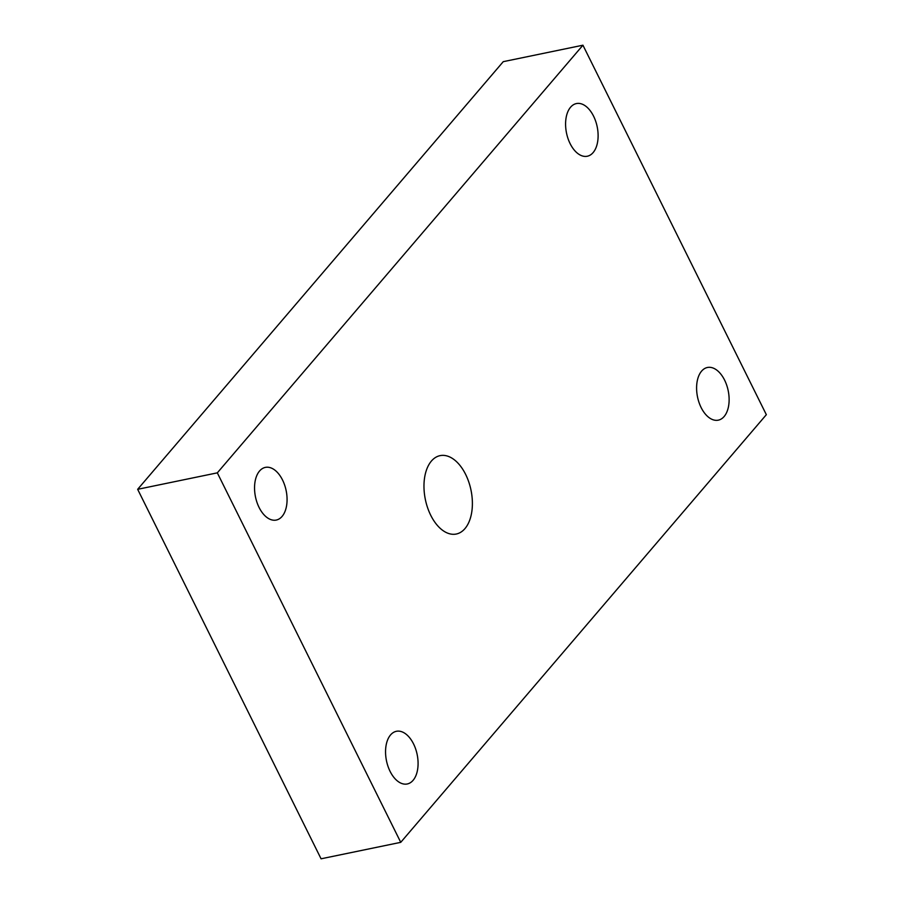<?xml version="1.0" encoding="UTF-8"?>
<svg xmlns="http://www.w3.org/2000/svg" width="904" height="904" viewBox="0 0 904 904"><rect width="100%" height="100%" fill="white"/><g stroke="black" fill="none" stroke-linecap="round" stroke-linejoin="round"><path stroke-width="1.36" d="M282.082 516.421A26.894 15.65 78.3 0 0 284.647 485.086A26.894 15.65 78.3 0 0 265.369 467.391A26.894 15.65 78.3 0 0 259.538 471.029A26.894 15.65 78.3 0 0 256.973 502.364A26.894 15.65 78.3 0 0 276.251 520.06A26.894 15.65 78.3 0 0 282.082 516.421M413.083 780.333A26.894 15.65 78.3 0 0 415.659 748.998A26.894 15.65 78.3 0 0 396.381 731.302A26.894 15.65 78.3 0 0 390.551 734.941A26.894 15.65 78.3 0 0 387.974 766.276A26.894 15.65 78.3 0 0 407.263 783.971A26.894 15.65 78.3 0 0 413.083 780.333M724.127 416.518A26.894 15.65 78.3 0 0 726.703 385.183A26.894 15.65 78.3 0 0 707.425 367.487A26.894 15.65 78.3 0 0 701.594 371.126A26.894 15.65 78.3 0 0 699.018 402.461A26.894 15.65 78.3 0 0 718.307 420.157A26.894 15.65 78.3 0 0 724.127 416.518M593.114 152.595A26.894 15.65 78.3 0 0 595.691 121.26A26.894 15.65 78.3 0 0 576.413 103.564A26.894 15.65 78.3 0 0 570.582 107.203A26.894 15.65 78.3 0 0 568.006 138.538A26.894 15.65 78.3 0 0 587.295 156.234A26.894 15.65 78.3 0 0 593.114 152.595M464.95 528.614A40.025 23.301 78.3 0 0 468.78 481.979A40.025 23.301 78.3 0 0 440.078 455.639A40.025 23.301 78.3 0 0 431.411 461.051A40.025 23.301 78.3 0 0 427.581 507.686A40.025 23.301 78.3 0 0 456.283 534.027A40.025 23.301 78.3 0 0 464.95 528.614M400.743 842.336L766.343 414.687L582.933 45.2L503.257 61.664L137.657 489.313L321.067 858.8L400.743 842.336L217.322 472.848L137.657 489.313M582.933 45.2L217.322 472.848"/></g></svg>
